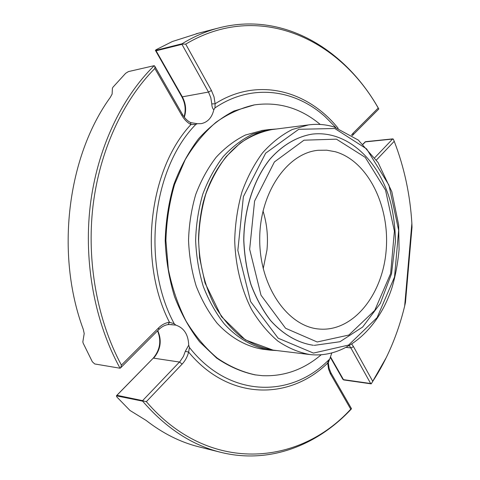 <?xml version="1.0" encoding="UTF-8"?>
<svg xmlns="http://www.w3.org/2000/svg" width="480" height="480" viewBox="0 0 480 480"><rect width="100%" height="100%" fill="white"/><g stroke="black" fill="none" stroke-linecap="round" stroke-linejoin="round"><path stroke-width="0.72" d="M335.226 151.716L326.802 150.198L318.246 150.282C287.136 152.958 259.296 193.206 259.716 240.078C259.8 286.944 288.072 326.808 319.206 329.046C353.166 332.028 382.62 294.828 386.142 250.554C390.066 206.328 368.004 160.938 335.226 151.716M263.214 268.758L266.958 250.116C268.26 236.652 266.94 223.584 263.004 210.918M154.224 65.67L128.43 71.586L125.634 73.32L112.968 87.192L112.404 88.266L112.122 94.05L110.376 97.272C67.38 156.402 55.182 254.046 83.292 329.382L84.21 333.546L82.842 341.838L83.142 343.11L92.322 361.758L94.74 363.96L120.078 368.226C94.998 322.914 83.592 263.022 90.192 206.106C96.99 149.208 121.248 98.004 154.224 65.67L154.902 66.42L154.848 68.478L181.896 115.512L182.532 114.528L154.974 66.552M198.774 33.102L172.326 41.532L156.15 49.686L155.4 50.328L155.886 50.316L181.728 43.854L181.95 44.352L182.766 44.058L181.728 43.854M116.892 395.766L117.222 395.358L142.596 400.638L180.054 361.416L183.438 356.358L185.322 351.3L188.628 352.098C228.996 400.98 289.752 400.38 327.672 363.072L328.56 369.072L330.306 373.602L350.742 409.176L351.42 408.912C317.316 445.506 268.968 464.616 220.08 452.148C191.67 444.972 165.858 427.986 142.65 401.178L143.376 400.968L142.596 400.638L142.266 401.064L116.406 395.85L116.952 397.08L129.942 410.436L146.124 420.426C162.732 433.332 180.138 442.092 198.336 446.7L199.44 446.976M153.114 358.29L116.724 395.448M120.75 367.728L158.886 329.496L158.592 327.888L121.398 365.124L120.678 367.8L120.078 368.226M155.592 50.766L156.102 50.796L155.886 50.316M182.124 43.74C193.74 36.642 205.632 31.458 217.8 28.194C282.582 10.776 345.066 48.984 378.774 108.894L378.216 108.036L353.196 133.08L353.13 134.748L352.32 135.648M364.776 142.152L365.634 141.672L392.826 138.864L392.574 139.068L393.342 139.176L392.826 138.864M362.88 144.09L365.634 141.672M370.878 383.82L371.472 383.466L370.668 383.52L370.878 383.82L343.686 379.932L342.834 379.26M386.202 357.696L371.274 383.826M343.686 379.932L342.852 379.29L330.546 357.702M142.266 401.064L142.65 401.178M121.398 365.124C97.332 320.412 86.526 261.942 92.952 206.364C99.576 150.81 122.934 100.65 154.848 68.478M331.722 353.154L329.76 359.046L326.532 362.106C288.594 398.334 228.33 397.194 189.414 347.424L188.706 345.192C188.316 334.608 184.032 327.924 175.848 325.122L174.234 323.748C141.168 262.932 152.148 168.624 195.822 124.416L197.328 123.702L201.168 123.654C207.72 122.268 211.944 117.624 213.84 109.722C212.592 108.714 211.908 106.782 211.794 103.92L210.822 97.758L208.488 92.052L211.452 90.534L185.712 44.13L182.766 44.058M185.712 44.13C258.426 0.648 339 38.406 378.216 108.036M376.41 160.02L394.23 141.306L393.342 139.176M394.23 141.306C404.256 167.34 410.136 194.7 411.87 223.374L404.67 306.024L405.462 302.412L412.008 227.226L411.87 223.374M404.67 306.024C401.334 319.878 396.948 333.228 391.512 346.068C386.208 358.566 379.962 370.332 372.762 381.36L353.538 346.698L350.856 347.916L349.416 345.762M371.472 383.466L372.762 381.36M350.742 409.176C298.944 465.978 208.758 474.522 146.352 401.664L182.136 364.08C185.214 360.792 187.38 356.796 188.628 352.098L189.414 347.424M143.376 400.968L146.352 401.664M168.096 324.564L169.446 322.266L174.234 323.748M195.822 124.416L190.956 124.524L190.566 122.574C187.386 120.906 184.704 118.224 182.532 114.528M211.794 103.92L215.124 103.764L214.956 107.916C251.406 83.064 294.78 89.178 325.212 116.79L335.784 127.482M328.578 360.54L327.672 363.072L328.296 362.808L329.106 368.31L330.99 372.984L330.678 374.28M185.322 351.3L188.706 345.192M175.848 325.122L168.912 324.486M213.84 109.722L214.956 107.916M254.532 104.868L233.964 111.012C221.202 117.606 209.406 126.852 198.576 138.75C188.55 152.034 180.324 167.268 173.886 184.44C168.684 202.434 165.786 221.13 165.198 240.54C165.996 259.944 169.092 278.598 174.492 296.52C181.11 313.608 189.504 328.722 199.668 341.874L216.612 358.062C228.93 366.438 241.734 372.036 255.024 374.85L262.434 375.684C284.1 376.596 303.654 369.654 321.096 354.846M312.162 134.124L312.252 134.112C296.88 136.644 282.096 145.308 269.676 159.552C253.776 179.748 244.128 209.286 243.828 240.174C244.452 255.6 246.852 270.426 251.034 284.64C256.158 298.188 262.662 310.116 270.54 320.436C283.11 334.506 297.99 342.966 313.386 345.282L313.302 345.27C297.906 342.954 283.026 334.494 270.456 320.43C262.578 310.11 256.074 298.182 250.95 284.64C246.768 270.42 244.368 255.6 243.744 240.174C244.044 209.286 253.692 179.76 269.592 159.558C282.012 145.32 296.796 136.656 312.162 134.124L312.6 134.07M276.264 129.024L269.016 129.57L252.726 134.082C242.118 139.314 232.32 146.784 223.32 156.504C214.998 167.394 208.164 179.916 202.83 194.07C198.516 208.908 196.11 224.34 195.624 240.36C196.284 256.38 198.852 271.776 203.328 286.554C208.818 300.636 215.778 313.062 224.22 323.838C237.69 338.544 253.65 347.502 270.198 350.148L277.056 350.586M262.608 130.392L245.496 134.994C234.918 140.184 225.138 147.6 216.162 157.242C207.858 168.042 201.048 180.462 195.726 194.496C191.418 209.208 189.024 224.502 188.538 240.384C189.198 256.26 191.754 271.524 196.218 286.176C201.69 300.138 208.638 312.462 217.056 323.148C230.49 337.74 246.414 346.632 262.932 349.266L270.198 350.148M320.244 124.458C300.564 108.03 278.58 101.514 254.298 104.904C241.038 107.904 228.294 113.676 216.06 122.226C204.378 132.33 194.094 144.804 185.214 159.654L174.594 184.392C169.386 202.398 166.488 221.112 165.9 240.54L168.336 269.268C172.158 287.97 178.074 305.268 186.084 321.156C195.12 335.886 205.536 348.222 217.332 358.158C229.65 366.546 242.46 372.144 255.75 374.958M181.806 96.762L182.34 96.846C185.892 103.524 186.552 110.31 184.314 117.204M156.102 50.796L182.34 96.846L208.488 92.052L181.95 44.352L156.102 50.796M374.772 157.698L392.574 139.068L365.382 141.87L363.054 144.252M330.672 357.18L343.47 379.638L370.668 383.52L350.856 347.916L346.44 347.436M157.758 330.624C162.042 340.59 160.668 349.77 153.636 358.164L179.484 362.04L182.136 364.08M181.896 115.512C184.29 119.604 187.308 122.61 190.956 124.524C148.758 169.518 138.054 261.288 169.446 322.266C165.462 322.818 161.844 324.69 158.592 327.888M338.184 128.334C307.626 90.366 257.646 76.614 215.124 103.764L214.044 96.894L211.452 90.534M353.196 133.08L351.504 135.108M353.538 346.698L351.882 344.226M317.172 341.982L348.876 335.046L374.73 310.416L390.636 273.576L394.392 231.15L385.536 190.116L365.226 157.356L336.42 139.158L303.984 140.19L274.404 161.934L254.58 201.078L249.66 249.282L261.006 295.2L285.564 328.266L317.172 341.982M312.252 134.112C347.814 130.02 379.842 161.166 390.804 203.214C393.624 215.262 395.19 227.898 395.496 241.134L391.494 273.876L380.304 303.468L362.682 326.994L339.972 341.73L314.25 345.366M334.794 128.508L366.618 148.896L388.944 185.136L398.658 230.316L394.536 276.99L377.076 317.646L348.576 345.066L313.428 353.088L278.16 338.196L250.614 301.584L237.84 250.41L243.384 196.65L265.668 153.162L298.746 129.294L334.794 128.508M309.894 354.552C298.8 352.506 288.096 347.994 277.782 341.01C267.912 332.64 259.188 322.158 251.616 309.564C241.314 289.41 235.392 265.326 234.702 240.234C235.188 223.5 237.618 207.39 241.974 191.904C247.362 177.138 254.256 164.088 262.656 152.754C271.728 142.656 281.598 134.904 292.278 129.51L308.658 124.884L271.848 129.594C260.862 131.748 250.302 136.26 240.162 143.136L226.26 156.498C217.956 167.382 211.14 179.904 205.812 194.058C201.504 208.896 199.11 224.328 198.624 240.354C199.302 264.378 205.146 287.448 215.322 306.774C222.804 318.864 231.432 328.938 241.2 336.99C251.418 343.728 262.026 348.102 273.036 350.106L309.894 354.552C345.936 358.614 378.9 328.872 392.184 287.01C395.676 274.872 397.974 262.344 399.084 249.414L398.658 224.946L391.812 191.706L378.066 162.516L358.32 140.088L334.032 126.93C325.752 124.44 317.292 123.756 308.658 124.884M272.7 129.48L271.848 129.594C241.932 133.482 213.504 162.294 202.986 203.298C200.328 215.082 198.828 227.16 198.486 239.52L199.62 257.916L205.002 282.912L221.472 316.662L245.322 339.876L273.036 350.106M157.536 330.846C161.556 340.842 160.086 349.986 153.138 358.266L116.406 395.85M155.394 50.328L181.818 96.78C185.31 103.332 186.054 110.022 184.056 116.856M217.8 28.194L196.11 33.786M220.08 452.148L198.336 446.7M353.166 134.712L378.81 109.002M351.474 408.642L331.014 373.02M172.188 324.6L168.288 324.564C164.898 325.026 161.766 326.67 158.886 329.496M197.25 123.702L190.566 122.574M329.532 359.274L328.296 362.808M261.756 130.5L269.016 129.57M253.572 105.024L254.298 104.904"/></g></svg>
